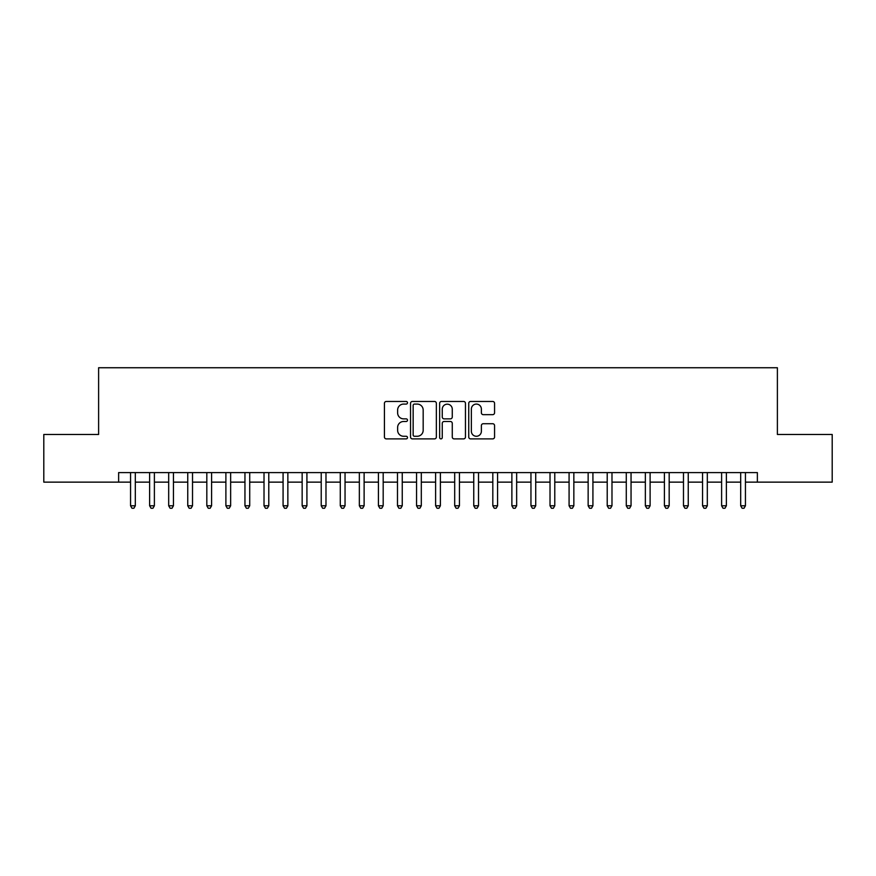 <?xml version="1.0" encoding="UTF-8"?>
<svg xmlns="http://www.w3.org/2000/svg" width="876" height="876" viewBox="0 0 876 876"><rect width="100%" height="100%" fill="white"/><g stroke="black" fill="none" stroke-linecap="round" stroke-linejoin="round"><path stroke-width="1.31" d="M407.493 402.763A1.314 1.314 0 0 0 406.179 401.46L386.305 401.46A1.872 1.872 0 0 0 384.433 403.332L384.433 437.014A1.872 1.872 0 0 0 386.305 438.887L406.179 438.887A1.314 1.314 0 0 0 407.493 437.573A1.314 1.314 0 0 0 406.179 436.27L403.606 436.27A5.99 5.99 0 0 1 397.627 430.28L397.627 427.477A5.99 5.99 0 0 1 403.606 421.487L406.179 421.487A1.314 1.314 0 0 0 407.493 420.173A1.314 1.314 0 0 0 406.179 418.859L403.606 418.859A5.99 5.99 0 0 1 397.627 412.87L397.627 410.067A5.99 5.99 0 0 1 403.606 404.077L406.179 404.077A1.314 1.314 0 0 0 407.493 402.763M492.695 414.655A1.872 1.872 0 0 0 494.568 412.782L494.568 403.332A1.872 1.872 0 0 0 492.695 401.46L470.609 401.46A1.872 1.872 0 0 0 468.737 403.332L468.737 437.014A1.872 1.872 0 0 0 470.609 438.887L492.695 438.887A1.872 1.872 0 0 0 494.568 437.014L494.568 425.605A1.872 1.872 0 0 0 492.695 423.732L483.245 423.732A1.872 1.872 0 0 0 481.373 425.605L481.373 431.266A5.004 5.004 0 0 1 476.369 436.27A5.004 5.004 0 0 1 471.365 431.266L471.365 409.081A5.004 5.004 0 0 1 476.369 404.077A5.004 5.004 0 0 1 481.373 409.081L481.373 412.782A1.872 1.872 0 0 0 483.245 414.655L492.695 414.655M118.632 482.139L43.8 482.139L43.8 434.474L98.616 434.474L98.616 367.745L777.384 367.745L777.384 434.474L832.2 434.474L832.2 482.139L757.368 482.139L757.368 472.602L118.632 472.602L118.632 482.139L130.557 482.139M436.358 403.332A1.872 1.872 0 0 0 434.496 401.46L412.41 401.46A1.872 1.872 0 0 0 410.537 403.332L410.537 437.014A1.872 1.872 0 0 0 412.41 438.887L434.496 438.887A1.872 1.872 0 0 0 436.358 437.014L436.358 403.332M441.504 401.46L463.59 401.46A1.872 1.872 0 0 1 465.463 403.332L465.463 437.014A1.872 1.872 0 0 1 463.59 438.887L454.14 438.887A1.872 1.872 0 0 1 452.268 437.014L452.268 423.36A1.872 1.872 0 0 0 450.395 421.487L444.132 421.487A1.872 1.872 0 0 0 442.26 423.36L442.26 437.573A1.314 1.314 0 0 1 440.946 438.887A1.314 1.314 0 0 1 439.642 437.573L439.642 403.332A1.872 1.872 0 0 1 441.504 401.46M135.32 482.139L149.621 482.139M154.384 482.139L168.685 482.139M173.448 482.139L187.749 482.139M192.523 482.139L206.824 482.139M211.587 482.139L225.888 482.139M230.651 482.139L244.951 482.139M249.715 482.139L264.015 482.139M268.79 482.139L283.079 482.139M287.854 482.139L302.154 482.139M306.918 482.139L321.218 482.139M325.981 482.139L340.282 482.139M345.045 482.139L359.346 482.139M364.12 482.139L378.421 482.139M383.184 482.139L397.485 482.139M402.248 482.139L416.549 482.139M421.312 482.139L435.613 482.139M440.387 482.139L454.688 482.139M459.451 482.139L473.752 482.139M478.515 482.139L492.816 482.139M497.579 482.139L511.88 482.139M516.654 482.139L530.955 482.139M535.718 482.139L550.019 482.139M554.782 482.139L569.082 482.139M573.846 482.139L588.146 482.139M592.921 482.139L607.21 482.139M611.985 482.139L626.285 482.139M631.048 482.139L645.349 482.139M650.112 482.139L664.413 482.139M669.176 482.139L683.477 482.139M688.251 482.139L702.552 482.139M707.315 482.139L721.616 482.139M726.379 482.139L740.68 482.139M745.443 482.139L757.368 482.139M414.468 404.077A1.314 1.314 0 0 0 413.154 405.391L413.154 434.956A1.314 1.314 0 0 0 414.468 436.27L417.184 436.27A5.99 5.99 0 0 0 423.174 430.28L423.174 410.067A5.99 5.99 0 0 0 417.184 404.077L414.468 404.077M452.268 409.18A5.004 5.004 0 0 0 447.264 404.175A5.004 5.004 0 0 0 442.26 409.18L442.26 416.987A1.872 1.872 0 0 0 444.132 418.859L450.395 418.859A1.872 1.872 0 0 0 452.268 416.987L452.268 409.18M135.32 472.602L135.32 505.78L130.557 505.78L130.557 472.602M135.32 505.78L133.886 508.255L131.98 508.255L130.557 505.78M154.384 472.602L154.384 505.78L149.621 505.78L149.621 472.602M154.384 505.78L152.961 508.255L151.044 508.255L149.621 505.78M173.448 472.602L173.448 505.78L168.685 505.78L168.685 472.602M173.448 505.78L172.024 508.255L170.119 508.255L168.685 505.78M192.523 472.602L192.523 505.78L187.749 505.78L187.749 472.602M192.523 505.78L191.088 508.255L189.183 508.255L187.749 505.78M211.587 472.602L211.587 505.78L206.824 505.78L206.824 472.602M211.587 505.78L210.152 508.255L208.247 508.255L206.824 505.78M230.651 472.602L230.651 505.78L225.888 505.78L225.888 472.602M230.651 505.78L229.216 508.255L227.311 508.255L225.888 505.78M249.715 472.602L249.715 505.78L244.951 505.78L244.951 472.602M249.715 505.78L248.291 508.255L246.386 508.255L244.951 505.78M268.79 472.602L268.79 505.78L264.015 505.78L264.015 472.602M268.79 505.78L267.355 508.255L265.45 508.255L264.015 505.78M287.854 472.602L287.854 505.78L283.079 505.78L283.079 472.602M287.854 505.78L286.419 508.255L284.514 508.255L283.079 505.78M306.918 472.602L306.918 505.78L302.154 505.78L302.154 472.602M306.918 505.78L305.483 508.255L303.578 508.255L302.154 505.78M325.981 472.602L325.981 505.78L321.218 505.78L321.218 472.602M325.981 505.78L324.558 508.255L322.653 508.255L321.218 505.78M345.045 472.602L345.045 505.78L340.282 505.78L340.282 472.602M345.045 505.78L343.622 508.255L341.717 508.255L340.282 505.78M364.12 472.602L364.12 505.78L359.346 505.78L359.346 472.602M364.12 505.78L362.686 508.255L360.781 508.255L359.346 505.78M383.184 472.602L383.184 505.78L378.421 505.78L378.421 472.602M383.184 505.78L381.75 508.255L379.845 508.255L378.421 505.78M402.248 472.602L402.248 505.78L397.485 505.78L397.485 472.602M402.248 505.78L400.825 508.255L398.909 508.255L397.485 505.78M421.312 472.602L421.312 505.78L416.549 505.78L416.549 472.602M421.312 505.78L419.889 508.255L417.983 508.255L416.549 505.78M440.387 472.602L440.387 505.78L435.613 505.78L435.613 472.602M440.387 505.78L438.953 508.255L437.047 508.255L435.613 505.78M459.451 472.602L459.451 505.78L454.688 505.78L454.688 472.602M459.451 505.78L458.017 508.255L456.111 508.255L454.688 505.78M478.515 472.602L478.515 505.78L473.752 505.78L473.752 472.602M478.515 505.78L477.091 508.255L475.175 508.255L473.752 505.78M497.579 472.602L497.579 505.78L492.816 505.78L492.816 472.602M497.579 505.78L496.155 508.255L494.25 508.255L492.816 505.78M516.654 472.602L516.654 505.78L511.88 505.78L511.88 472.602M516.654 505.78L515.219 508.255L513.314 508.255L511.88 505.78M535.718 472.602L535.718 505.78L530.955 505.78L530.955 472.602M535.718 505.78L534.283 508.255L532.378 508.255L530.955 505.78M554.782 472.602L554.782 505.78L550.019 505.78L550.019 472.602M554.782 505.78L553.347 508.255L551.442 508.255L550.019 505.78M573.846 472.602L573.846 505.78L569.082 505.78L569.082 472.602M573.846 505.78L572.422 508.255L570.517 508.255L569.082 505.78M592.921 472.602L592.921 505.78L588.146 505.78L588.146 472.602M592.921 505.78L591.486 508.255L589.581 508.255L588.146 505.78M611.985 472.602L611.985 505.78L607.21 505.78L607.21 472.602M611.985 505.78L610.55 508.255L608.645 508.255L607.21 505.78M631.048 472.602L631.048 505.78L626.285 505.78L626.285 472.602M631.048 505.78L629.614 508.255L627.709 508.255L626.285 505.78M650.112 472.602L650.112 505.78L645.349 505.78L645.349 472.602M650.112 505.78L648.689 508.255L646.784 508.255L645.349 505.78M669.176 472.602L669.176 505.78L664.413 505.78L664.413 472.602M669.176 505.78L667.753 508.255L665.848 508.255L664.413 505.78M688.251 472.602L688.251 505.78L683.477 505.78L683.477 472.602M688.251 505.78L686.817 508.255L684.912 508.255L683.477 505.78M707.315 472.602L707.315 505.78L702.552 505.78L702.552 472.602M707.315 505.78L705.881 508.255L703.976 508.255L702.552 505.78M726.379 472.602L726.379 505.78L721.616 505.78L721.616 472.602M726.379 505.78L724.956 508.255L723.039 508.255L721.616 505.78M745.443 472.602L745.443 505.78L740.68 505.78L740.68 472.602M745.443 505.78L744.02 508.255L742.114 508.255L740.68 505.78"/></g></svg>
